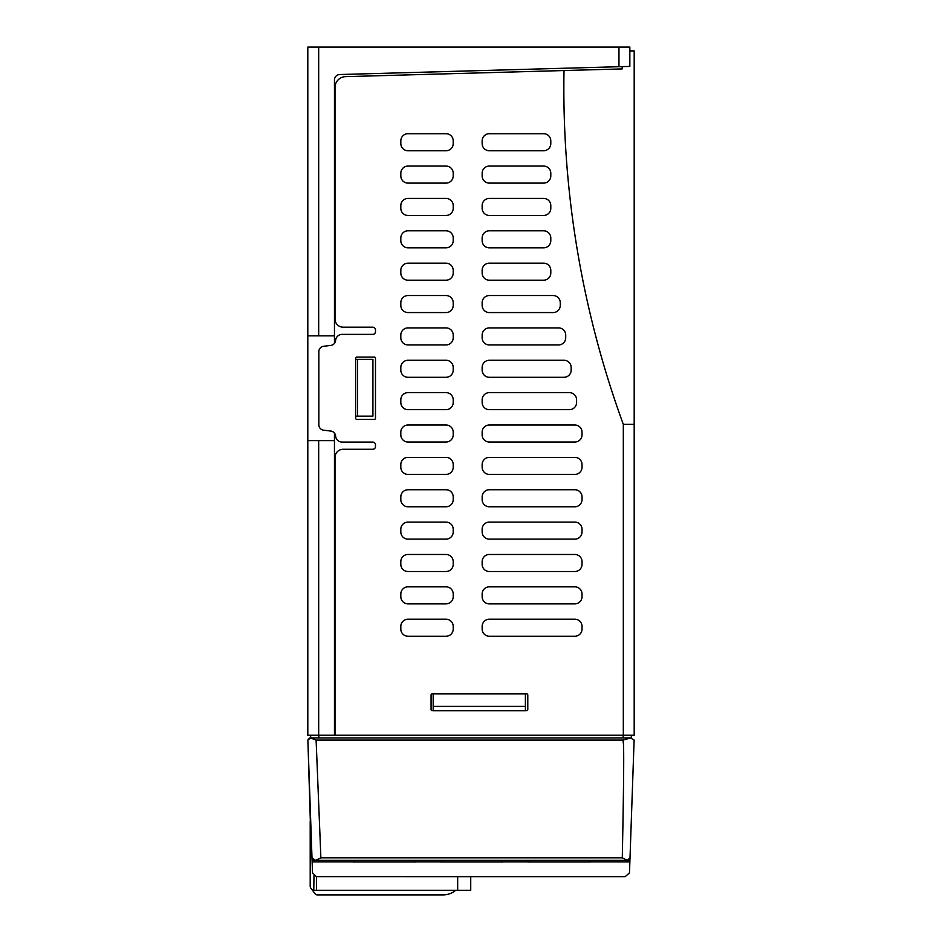 <?xml version="1.0" encoding="UTF-8"?>
<svg xmlns="http://www.w3.org/2000/svg" width="942" height="942" viewBox="0 0 942 942"><rect width="100%" height="100%" fill="white"/><g stroke="black" fill="none" stroke-linecap="round" stroke-linejoin="round"><path stroke-width="1.41" d="M585.865 67.647L613.065 66.882L585.865 67.647M334.457 433.108L334.457 440.62L307.81 440.62L307.81 735.243L634.19 735.243L634.19 424.347L634.19 679.476M308.152 739.364A2.72 2.72 0 0 1 310.53 737.963L316.112 740.059L320.892 857.856L622.427 857.856L627.301 860.352A2.72 2.72 0 0 0 629.751 858.821M310.33 820.717L307.881 740.059L310.53 737.963M629.927 858.339A2.72 2.72 0 0 0 630.01 857.856L629.48 872.857L625.17 876.672L316.288 876.637L312.52 872.857L307.881 740.059M631.34 737.963L631.34 735.243L631.34 737.963L310.66 737.963L310.66 735.243M622.297 857.856C623.816 781.189 624.11 742.661 623.168 742.308L623.239 740.059L630.492 737.963L310.931 737.963M630.492 737.963L634.119 740.023L630.01 857.856L627.301 860.352L624.405 860.352M310.201 821.801L310.201 821.353A1.637 1.637 0 0 1 310.672 820.199L310.672 820.199M310.201 821.353L310.201 886.363A2.72 2.72 0 0 0 310.99 888.282L315.346 894.099A2.72 2.72 0 0 0 317.266 894.9L443.034 894.9A19.853 19.853 0 0 0 455.775 890.272M316.512 876.625L316.512 890.272L313.792 890.272L313.992 875.624M470.729 876.672L470.729 890.272L316.512 890.272M528.992 860.352L528.992 861.989L527.897 861.989L527.897 860.352L502.875 860.352L502.875 861.989L440.597 861.989L440.597 860.352L415.563 860.352L415.563 861.989L353.285 861.989L353.285 860.352L323.954 860.352M502.875 860.352L502.875 861.989L502.875 860.352M528.992 861.989L590.187 861.989L590.187 860.352L618.046 860.352M626.925 860.352L315.546 860.352L320.892 857.856M311.99 857.856L315.546 860.352M312.085 860.364L323.53 860.352M314.699 860.352A2.72 2.72 0 0 1 312.297 858.904M629.915 860.364L627.301 860.364M623.239 740.059L316.112 740.059M312.132 861.918L353.285 861.918M415.563 861.918L440.597 861.918M502.875 861.918L527.897 861.918M590.187 861.918L629.868 861.918M634.119 740.059L634.013 743.05L634.119 740.059M307.81 440.62L307.81 335.847L334.457 335.847L334.457 343.359M334.457 335.847L334.457 79.952A5.44 5.44 0 0 1 339.744 74.524L629.845 66.411L629.845 47.1L307.81 47.1L307.81 335.847M634.19 664.251L634.19 663.168M634.19 705.322L634.19 720.548M634.19 693.901L634.19 704.239M629.845 50.903L634.19 50.903L634.19 424.347L623.321 424.347A979.174 979.174 0 0 1 564.011 70.544L345.584 76.643A10.88 10.88 0 0 0 334.999 87.524L334.999 319.044A8.16 8.16 0 0 0 343.159 327.192L372.761 327.192A2.72 2.72 0 0 1 375.481 329.912L375.481 331.655A2.72 2.72 0 0 1 372.761 334.375L342.134 334.375A6.523 6.523 0 0 0 335.646 340.109L335.587 340.651A5.44 5.44 0 0 1 330.842 345.396L323.624 346.279A5.44 5.44 0 0 0 318.843 351.672L318.843 424.783A5.44 5.44 0 0 0 323.624 430.188L330.842 431.071A5.44 5.44 0 0 1 335.587 435.816L335.646 436.358A6.523 6.523 0 0 0 342.134 442.092L372.761 442.092A2.72 2.72 0 0 1 375.481 444.812L375.481 446.543A2.72 2.72 0 0 1 372.761 449.263L343.159 449.263A8.16 8.16 0 0 0 334.999 457.423L334.999 735.243L334.999 457.423M634.19 680.571L634.19 692.806M634.19 721.643L634.19 735.243M634.19 610.122L634.19 591.081M433.19 693.901L433.19 710.763L525.4 710.763L525.4 693.901M433.19 706.359L525.4 706.359M446.061 603.869L407.98 603.869A7.159 7.159 0 0 1 400.821 596.71L400.821 593.99A7.159 7.159 0 0 1 407.98 586.842L446.061 586.842A7.159 7.159 0 0 1 453.208 593.99L453.208 596.71A7.159 7.159 0 0 1 446.061 603.869M446.061 539.13L407.98 539.13A7.159 7.159 0 0 1 400.821 531.983L400.821 529.263A7.159 7.159 0 0 1 407.98 522.103L446.061 522.103A7.159 7.159 0 0 1 453.208 529.263L453.208 531.983A7.159 7.159 0 0 1 446.061 539.13M446.061 474.403L407.98 474.403A7.159 7.159 0 0 1 400.821 467.244L400.821 464.524A7.159 7.159 0 0 1 407.98 457.376L446.061 457.376A7.159 7.159 0 0 1 453.208 464.524L453.208 467.244A7.159 7.159 0 0 1 446.061 474.403M446.061 409.664L407.98 409.664A7.159 7.159 0 0 1 400.821 402.517L400.821 399.797A7.159 7.159 0 0 1 407.98 392.637L446.061 392.637A7.159 7.159 0 0 1 453.208 399.797L453.208 402.517A7.159 7.159 0 0 1 446.061 409.664M446.061 442.033L407.98 442.033A7.159 7.159 0 0 1 400.821 434.874L400.821 432.154A7.159 7.159 0 0 1 407.98 425.007L446.061 425.007A7.159 7.159 0 0 1 453.208 432.154L453.208 434.874A7.159 7.159 0 0 1 446.061 442.033M446.061 506.772L407.98 506.772A7.159 7.159 0 0 1 400.821 499.613L400.821 496.893A7.159 7.159 0 0 1 407.98 489.746L446.061 489.746A7.159 7.159 0 0 1 453.208 496.893L453.208 499.613A7.159 7.159 0 0 1 446.061 506.772M446.061 571.5L407.98 571.5A7.159 7.159 0 0 1 400.821 564.352L400.821 561.632A7.159 7.159 0 0 1 407.98 554.473L446.061 554.473A7.159 7.159 0 0 1 453.208 561.632L453.208 564.352A7.159 7.159 0 0 1 446.061 571.5M446.061 636.239L407.98 636.239A7.159 7.159 0 0 1 400.821 629.079L400.821 626.359A7.159 7.159 0 0 1 407.98 619.212L446.061 619.212A7.159 7.159 0 0 1 453.208 626.359L453.208 629.079A7.159 7.159 0 0 1 446.061 636.239M446.061 344.937L407.98 344.937A7.159 7.159 0 0 1 400.821 337.778L400.821 335.058A7.159 7.159 0 0 1 407.98 327.91L446.061 327.91A7.159 7.159 0 0 1 453.208 335.058L453.208 337.778A7.159 7.159 0 0 1 446.061 344.937M446.061 280.198L407.98 280.198A7.159 7.159 0 0 1 400.821 273.039L400.821 270.319A7.159 7.159 0 0 1 407.98 263.171L446.061 263.171A7.159 7.159 0 0 1 453.208 270.319L453.208 273.039A7.159 7.159 0 0 1 446.061 280.198M446.061 215.459L407.98 215.459A7.159 7.159 0 0 1 400.821 208.312L400.821 205.591A7.159 7.159 0 0 1 407.98 198.432L446.061 198.432A7.159 7.159 0 0 1 453.208 205.591L453.208 208.312A7.159 7.159 0 0 1 446.061 215.459M446.061 150.732L407.98 150.732A7.159 7.159 0 0 1 400.821 143.573L400.821 140.853A7.159 7.159 0 0 1 407.98 133.705L446.061 133.705A7.159 7.159 0 0 1 453.208 140.853L453.208 143.573A7.159 7.159 0 0 1 446.061 150.732M446.061 183.101L407.98 183.101A7.159 7.159 0 0 1 400.821 175.942L400.821 173.222A7.159 7.159 0 0 1 407.98 166.075L446.061 166.075A7.159 7.159 0 0 1 453.208 173.222L453.208 175.942A7.159 7.159 0 0 1 446.061 183.101M446.061 247.828L407.98 247.828A7.159 7.159 0 0 1 400.821 240.681L400.821 237.961A7.159 7.159 0 0 1 407.98 230.802L446.061 230.802A7.159 7.159 0 0 1 453.208 237.961L453.208 240.681A7.159 7.159 0 0 1 446.061 247.828M446.061 312.567L407.98 312.567A7.159 7.159 0 0 1 400.821 305.408L400.821 302.688A7.159 7.159 0 0 1 407.98 295.541L446.061 295.541A7.159 7.159 0 0 1 453.208 302.688L453.208 305.408A7.159 7.159 0 0 1 446.061 312.567M446.061 377.295L407.98 377.295A7.159 7.159 0 0 1 400.821 370.147L400.821 367.427A7.159 7.159 0 0 1 407.98 360.268L446.061 360.268A7.159 7.159 0 0 1 453.208 367.427L453.208 370.147A7.159 7.159 0 0 1 446.061 377.295M489.31 636.239A7.159 7.159 0 0 1 482.151 629.079L482.151 626.359A7.159 7.159 0 0 1 489.31 619.212L574.879 619.212A7.159 7.159 0 0 1 582.026 626.359L582.026 629.079A7.159 7.159 0 0 1 574.879 636.239L489.31 636.239M489.31 571.5A7.159 7.159 0 0 1 482.151 564.352L482.151 561.632A7.159 7.159 0 0 1 489.31 554.473L574.879 554.473A7.159 7.159 0 0 1 582.026 561.632L582.026 564.352A7.159 7.159 0 0 1 574.879 571.5L489.31 571.5M489.31 506.772A7.159 7.159 0 0 1 482.151 499.613L482.151 496.893A7.159 7.159 0 0 1 489.31 489.746L574.879 489.746A7.159 7.159 0 0 1 582.026 496.893L582.026 499.613A7.159 7.159 0 0 1 574.879 506.772L489.31 506.772M489.31 442.033A7.159 7.159 0 0 1 482.151 434.874L482.151 432.154A7.159 7.159 0 0 1 489.31 425.007L574.879 425.007A7.159 7.159 0 0 1 582.026 432.154L582.026 434.874A7.159 7.159 0 0 1 574.879 442.033L489.31 442.033M489.31 360.268L563.999 360.268A7.159 7.159 0 0 1 571.146 367.427L571.146 370.147A7.159 7.159 0 0 1 563.999 377.295L489.31 377.295A7.159 7.159 0 0 1 482.151 370.147L482.151 367.427A7.159 7.159 0 0 1 489.31 360.268M482.151 302.688A7.159 7.159 0 0 1 489.31 295.541L553.119 295.541A7.159 7.159 0 0 1 560.266 302.688L560.266 305.408A7.159 7.159 0 0 1 553.119 312.567L489.31 312.567A7.159 7.159 0 0 1 482.151 305.408L482.151 302.688M550.799 240.681A7.159 7.159 0 0 1 543.652 247.828L489.31 247.828A7.159 7.159 0 0 1 482.151 240.681L482.151 237.961A7.159 7.159 0 0 1 489.31 230.802L543.652 230.802A7.159 7.159 0 0 1 550.799 237.961L550.799 240.681M550.799 175.942A7.159 7.159 0 0 1 543.652 183.101L489.31 183.101A7.159 7.159 0 0 1 482.151 175.942L482.151 173.222A7.159 7.159 0 0 1 489.31 166.075L543.652 166.075A7.159 7.159 0 0 1 550.799 173.222L550.799 175.942M550.799 143.573A7.159 7.159 0 0 1 543.652 150.732L489.31 150.732A7.159 7.159 0 0 1 482.151 143.573L482.151 140.853A7.159 7.159 0 0 1 489.31 133.705L543.652 133.705A7.159 7.159 0 0 1 550.799 140.853L550.799 143.573M550.799 208.312A7.159 7.159 0 0 1 543.652 215.459L489.31 215.459A7.159 7.159 0 0 1 482.151 208.312L482.151 205.591A7.159 7.159 0 0 1 489.31 198.432L543.652 198.432A7.159 7.159 0 0 1 550.799 205.591L550.799 208.312M550.799 273.039A7.159 7.159 0 0 1 543.652 280.198L489.31 280.198A7.159 7.159 0 0 1 482.151 273.039L482.151 270.319A7.159 7.159 0 0 1 489.31 263.171L543.652 263.171A7.159 7.159 0 0 1 550.799 270.319L550.799 273.039M489.31 327.91L558.559 327.91A7.159 7.159 0 0 1 565.706 335.058L565.706 337.778A7.159 7.159 0 0 1 558.559 344.937L489.31 344.937A7.159 7.159 0 0 1 482.151 337.778L482.151 335.058A7.159 7.159 0 0 1 489.31 327.91M489.31 409.664A7.159 7.159 0 0 1 482.151 402.517L482.151 399.797A7.159 7.159 0 0 1 489.31 392.637L569.439 392.637A7.159 7.159 0 0 1 576.586 399.797L576.586 402.517A7.159 7.159 0 0 1 569.439 409.664L489.31 409.664M489.31 474.403A7.159 7.159 0 0 1 482.151 467.244L482.151 464.524A7.159 7.159 0 0 1 489.31 457.376L574.879 457.376A7.159 7.159 0 0 1 582.026 464.524L582.026 467.244A7.159 7.159 0 0 1 574.879 474.403L489.31 474.403M489.31 539.13A7.159 7.159 0 0 1 482.151 531.983L482.151 529.263A7.159 7.159 0 0 1 489.31 522.103L574.879 522.103A7.159 7.159 0 0 1 582.026 529.263L582.026 531.983A7.159 7.159 0 0 1 574.879 539.13L489.31 539.13M489.31 603.869A7.159 7.159 0 0 1 482.151 596.71L482.151 593.99A7.159 7.159 0 0 1 489.31 586.842L574.879 586.842A7.159 7.159 0 0 1 582.026 593.99L582.026 596.71A7.159 7.159 0 0 1 574.879 603.869L489.31 603.869M375.481 358.207L375.481 418.26A1.083 1.083 0 0 1 374.386 419.343L356.759 419.343A1.083 1.083 0 0 1 355.676 418.26L355.676 358.207A1.083 1.083 0 0 1 356.759 357.112L374.386 357.112A1.083 1.083 0 0 1 375.481 358.207M433.19 710.657L432.154 710.657A1.083 1.083 0 0 1 431.071 709.562L431.071 694.984A1.083 1.083 0 0 1 432.154 693.901L526.708 693.901A1.083 1.083 0 0 1 527.791 694.984L527.791 709.562A1.083 1.083 0 0 1 526.708 710.657L525.4 710.657M357.63 416.14L372.914 416.14L372.914 359.349L357.63 359.349L357.63 416.14L355.676 416.14M357.63 359.349L355.676 359.349M334.999 87.524L334.999 319.044M618.965 47.1L618.965 66.717L339.744 74.524M334.457 735.243L334.457 440.62M629.845 47.1L629.845 66.411M345.584 76.643L622.226 68.919L622.226 66.623M457.671 876.625L457.671 890.272M441.68 860.352L441.68 861.989M501.792 860.352L501.792 861.989M354.369 860.352L354.369 861.989M414.48 860.352L414.48 861.989M589.103 860.352L589.103 861.989M318.82 735.243L318.82 737.963M623.18 735.243L623.18 737.963M623.321 424.347L623.321 735.243M318.679 47.1L318.679 335.847M318.679 440.62L318.679 735.243"/></g></svg>
